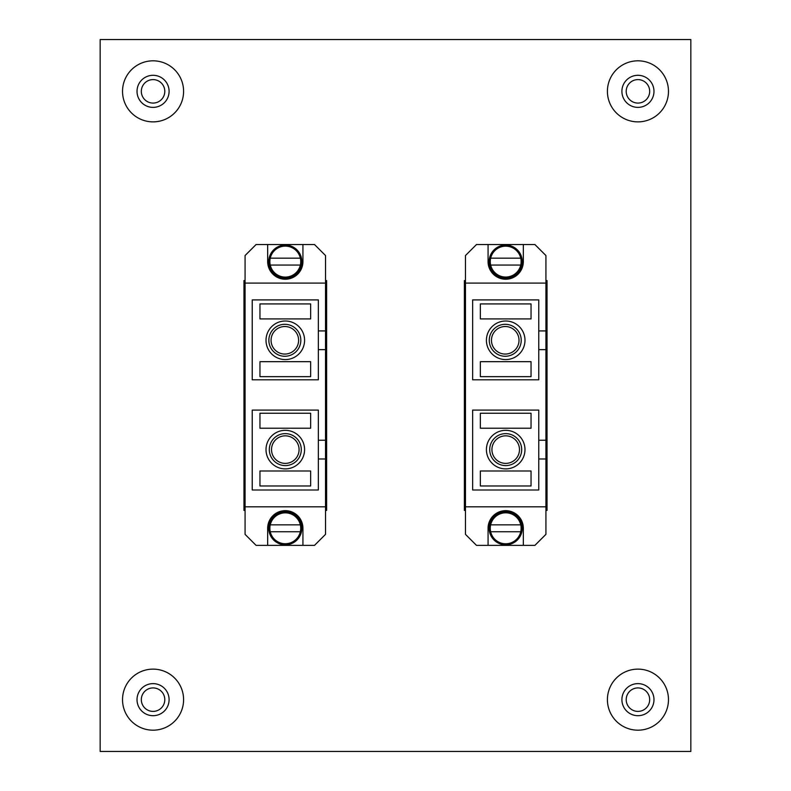 <?xml version="1.0" encoding="UTF-8"?>
<svg xmlns="http://www.w3.org/2000/svg" width="791" height="791" viewBox="0 0 791 791"><rect width="100%" height="100%" fill="white"/><g stroke="black" fill="none" stroke-linecap="round" stroke-linejoin="round"><path stroke-width="1.19" d="M153.059 711.396A11.736 11.736 0 0 1 141.322 699.659A11.736 11.736 0 0 1 153.059 687.923A11.736 11.736 0 0 1 164.795 699.659A11.736 11.736 0 0 1 153.059 711.396M637.942 711.396A11.736 11.736 0 0 1 626.205 699.659A11.736 11.736 0 0 1 637.942 687.923A11.736 11.736 0 0 1 649.678 699.659A11.736 11.736 0 0 1 637.942 711.396M153.059 103.077A11.736 11.736 0 0 1 141.322 91.341A11.736 11.736 0 0 1 153.059 79.604A11.736 11.736 0 0 1 164.795 91.341A11.736 11.736 0 0 1 153.059 103.077M637.942 103.077A11.736 11.736 0 0 1 626.205 91.341A11.736 11.736 0 0 1 637.942 79.604A11.736 11.736 0 0 1 649.678 91.341A11.736 11.736 0 0 1 637.942 103.077M545.928 510.442L547.026 510.442L547.026 280.558L545.928 280.558M465.474 280.558L464.376 280.558L464.376 510.442L465.474 510.442M325.526 510.442L326.624 510.442L326.624 280.558L325.526 280.558M245.072 280.558L243.974 280.558L243.974 510.442L245.072 510.442M100.16 751.45L690.84 751.45L690.84 39.55L100.16 39.55L100.16 751.45M268.772 528.289A16.532 16.532 0 0 1 285.294 511.767A16.532 16.532 0 0 1 301.826 528.289A16.532 16.532 0 0 1 285.294 544.821A16.532 16.532 0 0 1 268.772 528.289M301.826 261.603A16.532 16.532 0 0 0 285.294 245.072A16.532 16.532 0 0 0 268.772 261.603A16.532 16.532 0 0 0 285.294 278.135A16.532 16.532 0 0 0 301.826 261.603M300.817 340.288A15.978 15.978 0 0 1 284.839 356.266A15.978 15.978 0 0 1 268.861 340.288A15.978 15.978 0 0 1 284.839 324.31A15.978 15.978 0 0 1 300.817 340.288M271.066 340.288A13.773 13.773 0 0 0 284.839 354.061A13.773 13.773 0 0 0 298.612 340.288A13.773 13.773 0 0 0 284.839 326.515A13.773 13.773 0 0 0 271.066 340.288M301.282 449.604A15.978 15.978 0 0 1 285.294 465.592A15.978 15.978 0 0 1 269.316 449.604A15.978 15.978 0 0 1 285.294 433.626A15.978 15.978 0 0 1 301.282 449.604M271.521 449.604A13.773 13.773 0 0 0 285.294 463.388A13.773 13.773 0 0 0 299.077 449.604A13.773 13.773 0 0 0 285.294 435.831A13.773 13.773 0 0 0 271.521 449.604M266.013 449.604A19.281 19.281 0 0 1 285.294 430.324A19.281 19.281 0 0 1 304.584 449.604A19.281 19.281 0 0 1 285.294 468.895A19.281 19.281 0 0 1 266.013 449.604M304.584 340.288A19.281 19.281 0 0 0 285.294 321.008A19.281 19.281 0 0 0 266.013 340.288A19.281 19.281 0 0 0 285.294 359.579A19.281 19.281 0 0 0 304.584 340.288M267.665 545.375L267.665 528.289A17.629 17.629 0 0 1 285.294 510.66A17.629 17.629 0 0 1 302.933 528.289L302.933 545.375L256.096 545.375L245.072 534.35L245.072 255.542L256.096 244.528L267.665 244.528L267.665 261.603A17.629 17.629 0 0 0 285.294 279.233A17.629 17.629 0 0 0 302.933 261.603L302.933 244.528L267.665 244.528M302.933 244.528L314.502 244.528L325.526 255.542L325.526 534.35L314.502 545.375L302.933 545.375M325.526 506.804L245.072 506.804M245.072 283.099L325.526 283.099M318.358 330.925L318.358 299.898L252.24 299.898L252.24 379.799L318.358 379.799L318.358 330.925L325.526 330.925M318.358 458.978L318.358 410.104L252.24 410.104L252.24 489.995L318.358 489.995L318.358 458.978L325.526 458.978M318.358 440.241L325.526 440.241M318.358 349.652L325.526 349.652M310.645 485.971L310.645 470.991L259.952 470.991L259.952 485.971L310.645 485.971M259.952 413.238L310.645 413.238L310.645 428.228L259.952 428.228L259.952 413.238M259.952 318.911L310.645 318.911L310.645 303.922L259.952 303.922L259.952 318.911M259.952 376.654L310.645 376.654L310.645 361.675L259.952 361.675L259.952 376.654M270.255 524.848L300.333 524.848A15.425 15.425 0 0 0 269.869 528.289A15.425 15.425 0 0 0 300.333 531.74A15.425 15.425 0 0 0 300.333 524.848M300.333 531.74L270.255 531.74M300.333 265.054L270.255 265.054A15.425 15.425 0 0 0 300.728 261.603A15.425 15.425 0 0 0 270.255 258.163A15.425 15.425 0 0 0 270.255 265.054M270.255 258.163L300.333 258.163M520.745 265.054L490.667 265.054A15.425 15.425 0 0 0 521.131 261.603A15.425 15.425 0 0 0 490.667 258.163A15.425 15.425 0 0 0 490.667 265.054M490.667 258.163L520.745 258.163M490.667 524.848L520.745 524.848A15.425 15.425 0 0 0 490.272 528.289A15.425 15.425 0 0 0 520.745 531.74A15.425 15.425 0 0 0 520.745 524.848M520.745 531.74L490.667 531.74M489.174 528.289A16.532 16.532 0 0 1 505.706 511.767A16.532 16.532 0 0 1 522.228 528.289A16.532 16.532 0 0 1 505.706 544.821A16.532 16.532 0 0 1 489.174 528.289M522.228 261.603A16.532 16.532 0 0 0 505.706 245.072A16.532 16.532 0 0 0 489.174 261.603A16.532 16.532 0 0 0 505.706 278.135A16.532 16.532 0 0 0 522.228 261.603M521.22 340.288A15.978 15.978 0 0 1 505.241 356.266A15.978 15.978 0 0 1 489.263 340.288A15.978 15.978 0 0 1 505.241 324.31A15.978 15.978 0 0 1 521.22 340.288M491.468 340.288A13.773 13.773 0 0 0 505.241 354.061A13.773 13.773 0 0 0 519.015 340.288A13.773 13.773 0 0 0 505.241 326.515A13.773 13.773 0 0 0 491.468 340.288M521.684 449.604A15.978 15.978 0 0 1 505.706 465.592A15.978 15.978 0 0 1 489.718 449.604A15.978 15.978 0 0 1 505.706 433.626A15.978 15.978 0 0 1 521.684 449.604M491.923 449.604A13.773 13.773 0 0 0 505.706 463.388A13.773 13.773 0 0 0 519.479 449.604A13.773 13.773 0 0 0 505.706 435.831A13.773 13.773 0 0 0 491.923 449.604M486.416 449.604A19.281 19.281 0 0 1 505.706 430.324A19.281 19.281 0 0 1 524.987 449.604A19.281 19.281 0 0 1 505.706 468.895A19.281 19.281 0 0 1 486.416 449.604M524.987 340.288A19.281 19.281 0 0 0 505.706 321.008A19.281 19.281 0 0 0 486.416 340.288A19.281 19.281 0 0 0 505.706 359.579A19.281 19.281 0 0 0 524.987 340.288M488.067 545.375L488.067 528.289A17.629 17.629 0 0 1 505.706 510.66A17.629 17.629 0 0 1 523.335 528.289L523.335 545.375L476.498 545.375L465.474 534.35L465.474 255.542L476.498 244.528L488.067 244.528L488.067 261.603A17.629 17.629 0 0 0 505.706 279.233A17.629 17.629 0 0 0 523.335 261.603L523.335 244.528L488.067 244.528M523.335 244.528L534.904 244.528L545.928 255.542L545.928 534.35L534.904 545.375L523.335 545.375M545.928 506.804L465.474 506.804M465.474 283.099L545.928 283.099M538.76 330.925L538.76 299.898L472.642 299.898L472.642 379.799L538.76 379.799L538.76 330.925L545.928 330.925M538.76 458.978L538.76 410.104L472.642 410.104L472.642 489.995L538.76 489.995L538.76 458.978L545.928 458.978M538.76 440.241L545.928 440.241M538.76 349.652L545.928 349.652M531.048 485.971L531.048 470.991L480.355 470.991L480.355 485.971L531.048 485.971M480.355 413.238L531.048 413.238L531.048 428.228L480.355 428.228L480.355 413.238M480.355 318.911L531.048 318.911L531.048 303.922L480.355 303.922L480.355 318.911M480.355 376.654L531.048 376.654L531.048 361.675L480.355 361.675L480.355 376.654M169.096 699.659A16.038 16.038 0 0 1 153.059 715.697A16.038 16.038 0 0 1 137.021 699.659A16.038 16.038 0 0 1 153.059 683.622A16.038 16.038 0 0 1 169.096 699.659M153.059 730.182A30.533 30.533 0 0 0 183.591 699.659A30.533 30.533 0 0 0 153.059 669.127A30.533 30.533 0 0 0 122.526 699.659A30.533 30.533 0 0 0 153.059 730.182M653.979 699.659A16.038 16.038 0 0 1 637.942 715.697A16.038 16.038 0 0 1 621.904 699.659A16.038 16.038 0 0 1 637.942 683.622A16.038 16.038 0 0 1 653.979 699.659M637.942 730.182A30.533 30.533 0 0 0 668.474 699.659A30.533 30.533 0 0 0 637.942 669.127A30.533 30.533 0 0 0 607.409 699.659A30.533 30.533 0 0 0 637.942 730.182M169.096 91.341A16.038 16.038 0 0 1 153.059 107.378A16.038 16.038 0 0 1 137.021 91.341A16.038 16.038 0 0 1 153.059 75.303A16.038 16.038 0 0 1 169.096 91.341M153.059 121.873A30.533 30.533 0 0 0 183.591 91.341A30.533 30.533 0 0 0 153.059 60.818A30.533 30.533 0 0 0 122.526 91.341A30.533 30.533 0 0 0 153.059 121.873M653.979 91.341A16.038 16.038 0 0 1 637.942 107.378A16.038 16.038 0 0 1 621.904 91.341A16.038 16.038 0 0 1 637.942 75.303A16.038 16.038 0 0 1 653.979 91.341M637.942 121.873A30.533 30.533 0 0 0 668.474 91.341A30.533 30.533 0 0 0 637.942 60.818A30.533 30.533 0 0 0 607.409 91.341A30.533 30.533 0 0 0 637.942 121.873"/></g></svg>
